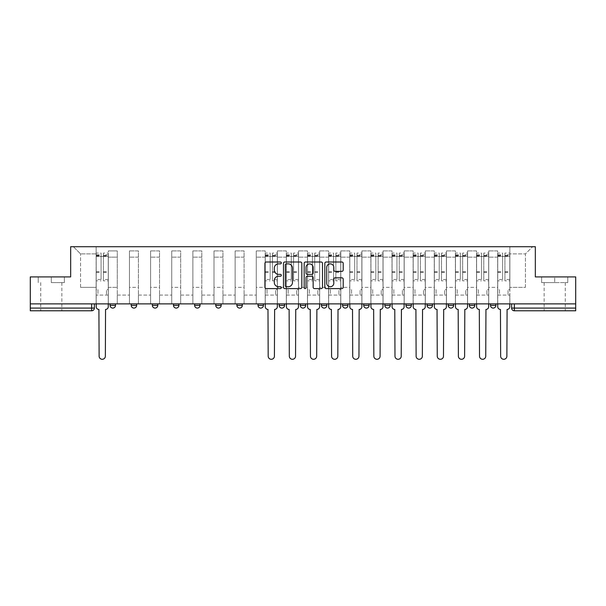 <?xml version="1.0" encoding="UTF-8"?>
<svg xmlns="http://www.w3.org/2000/svg" width="606" height="606" viewBox="0 0 606 606"><rect width="100%" height="100%" fill="white"/><g stroke="black" fill="none" stroke-linecap="round" stroke-linejoin="round"><path stroke-width="0.45" stroke-dasharray="3.03 2.27" d="M281.328 262.928A0.932 0.932 0 0 0 280.396 261.997L266.269 261.997A1.333 1.333 0 0 0 264.936 263.33L264.936 287.267A1.333 1.333 0 0 0 266.269 288.592L280.396 288.592A0.932 0.932 0 0 0 281.328 287.661A0.932 0.932 0 0 0 280.396 286.729L278.563 286.729A4.257 4.257 0 0 1 274.313 282.479L274.313 280.48A4.257 4.257 0 0 1 278.563 276.23L280.396 276.23A0.932 0.932 0 0 0 281.328 275.298A0.932 0.932 0 0 0 280.396 274.366L278.563 274.366A4.257 4.257 0 0 1 274.313 270.109L274.313 268.117A4.257 4.257 0 0 1 278.563 263.86L280.396 263.86A0.932 0.932 0 0 0 281.328 262.928M490.489 303.879L495.905 303.879L490.489 303.879L490.489 305.371A2.712 2.712 0 0 0 493.201 308.083M474.778 303.879L469.355 303.879L474.778 303.879L474.778 305.371A2.712 2.712 0 0 1 472.066 308.083A2.712 2.712 0 0 1 469.355 305.371L474.778 305.371M453.644 303.879L448.22 303.879L453.644 303.879L453.644 305.371A2.712 2.712 0 0 1 450.932 308.083A2.712 2.712 0 0 1 448.22 305.371L453.644 305.371M427.094 303.879L432.51 303.879L432.51 305.371A2.712 2.712 0 0 1 429.798 308.083A2.712 2.712 0 0 1 427.094 305.371L427.094 303.879L432.51 303.879M411.376 303.879L405.959 303.879L411.376 303.879L411.376 305.371L405.959 305.371A2.712 2.712 0 0 0 408.664 308.083M405.959 303.879L405.959 305.371M384.825 303.879L390.241 303.879L390.241 305.371A2.712 2.712 0 0 1 387.529 308.083A2.712 2.712 0 0 1 384.825 305.371L384.825 303.879L390.241 303.879M369.107 303.879L363.691 303.879L369.107 303.879L369.107 305.371A2.712 2.712 0 0 1 366.403 308.083M363.691 303.879L363.691 305.371L369.107 305.371M347.973 303.879L342.557 303.879L347.973 303.879L347.973 305.371L342.557 305.371A2.712 2.712 0 0 0 345.268 308.083M321.422 303.879L326.846 303.879L326.846 305.371A2.712 2.712 0 0 1 324.134 308.083A2.712 2.712 0 0 1 321.422 305.371L321.422 303.879L326.846 303.879M300.288 303.879L305.712 303.879L300.288 303.879L300.288 305.371A2.712 2.712 0 0 0 303 308.083A2.712 2.712 0 0 0 305.712 305.371L300.288 305.371M284.578 303.879L279.154 303.879L284.578 303.879L284.578 305.371A2.712 2.712 0 0 1 281.866 308.083A2.712 2.712 0 0 1 279.154 305.371L284.578 305.371M258.027 303.879L263.443 303.879L258.027 303.879L258.027 305.371A2.712 2.712 0 0 0 260.731 308.083A2.712 2.712 0 0 0 263.443 305.371L258.027 305.371M236.893 303.879L242.309 303.879L236.893 303.879M215.759 303.879L221.175 303.879L215.759 303.879M194.624 303.879L200.041 303.879L194.624 303.879L194.624 305.371L200.041 305.371M178.906 303.879L173.49 303.879L178.906 303.879L178.906 305.371A2.712 2.712 0 0 1 176.202 308.083M152.356 303.879L157.78 303.879L157.78 305.371A2.712 2.712 0 0 1 155.068 308.083A2.712 2.712 0 0 1 152.356 305.371L152.356 303.879L157.78 303.879M131.222 303.879L136.645 303.879L131.222 303.879M110.095 303.879L115.511 303.879L110.095 303.879L110.095 305.371L115.511 305.371M51.298 310.787L61.865 310.787L51.298 310.787M51.298 282.608L64.372 282.608L51.298 282.608L51.298 276.919L64.372 276.919L38.223 276.919L51.298 276.919L51.298 282.608M554.702 310.787L565.269 310.787L554.702 310.787M554.702 282.608L541.628 282.608L567.777 282.608L554.702 282.608L554.702 276.919L567.777 276.919L541.628 276.919L554.702 276.919L554.702 282.608M575.7 308.083L575.7 303.879L30.3 303.879L30.3 276.919L70.667 276.919L70.667 246.71L535.333 246.71L535.333 276.919L575.7 276.919L575.7 303.879L511.623 303.879L511.623 308.083A2.712 2.712 0 0 0 514.335 310.787L575.7 310.787L575.7 308.083L511.623 308.083M30.3 303.879L91.665 303.879L30.3 303.879L30.3 310.787L91.665 310.787A2.712 2.712 0 0 0 94.377 308.083L30.3 308.083M108.33 257.141L108.33 287.35L108.33 257.141L117.269 257.141L117.269 250.914L117.269 287.35L117.269 257.141L108.33 257.141M108.33 303.879L108.33 250.914L117.269 250.914L108.33 250.914L108.33 303.879L108.33 295.077L96.142 295.077L108.33 295.077L108.33 303.879L96.142 303.879L96.142 246.71L509.858 246.71L73.379 246.71L96.142 246.71L96.142 287.35L96.142 253.891L80.56 253.891L96.142 253.891L96.142 246.71L96.142 303.879L96.142 295.077L96.142 303.879L108.33 303.879M117.269 303.879L117.269 250.914L108.33 250.914L117.269 250.914L117.269 303.879L117.269 295.077L129.464 295.077L117.269 295.077L117.269 303.879L129.464 303.879L129.464 250.914L129.464 257.141L129.464 250.914L138.403 250.914L138.403 257.141L138.403 250.914L129.464 250.914L129.464 303.879L129.464 295.077L129.464 303.879L117.269 303.879M129.464 287.35L129.464 257.141L129.464 287.35L138.403 287.35L138.403 257.141L138.403 287.35L129.464 287.35M138.403 303.879L138.403 250.914L129.464 250.914L138.403 250.914L138.403 303.879L138.403 295.077L150.599 295.077L138.403 295.077L138.403 303.879L150.599 303.879L150.599 250.914L150.599 257.141L150.599 250.914L159.537 250.914L159.537 257.141L159.537 250.914L150.599 250.914L150.599 303.879L150.599 295.077L150.599 303.879L138.403 303.879M150.599 287.35L150.599 257.141L150.599 287.35L159.537 287.35L159.537 257.141L159.537 287.35L150.599 287.35M159.537 303.879L159.537 250.914L150.599 250.914L159.537 250.914L159.537 303.879L159.537 295.077L171.733 295.077L159.537 295.077L159.537 303.879L171.733 303.879L171.733 250.914L171.733 257.141L171.733 250.914L180.671 250.914L180.671 257.141L180.671 250.914L171.733 250.914L171.733 303.879L171.733 295.077L171.733 303.879L159.537 303.879M171.733 287.35L171.733 257.141L171.733 287.35L180.671 287.35L180.671 257.141L180.671 287.35L171.733 287.35M180.671 303.879L180.671 250.914L171.733 250.914L180.671 250.914L180.671 303.879L180.671 295.077L192.867 295.077L180.671 295.077L180.671 303.879L192.867 303.879L192.867 250.914L192.867 257.141L192.867 250.914L201.806 250.914L201.806 257.141L201.806 250.914L192.867 250.914L192.867 303.879L192.867 295.077L192.867 303.879L180.671 303.879M192.867 287.35L192.867 257.141L192.867 287.35L201.806 287.35L201.806 257.141L201.806 287.35L192.867 287.35M201.806 303.879L201.806 250.914L192.867 250.914L201.806 250.914L201.806 303.879L201.806 295.077L213.994 295.077L201.806 295.077L201.806 303.879L213.994 303.879L213.994 250.914L213.994 257.141L213.994 250.914L222.94 250.914L222.94 257.141L222.94 250.914L213.994 250.914L213.994 303.879L213.994 295.077L213.994 303.879L201.806 303.879M213.994 287.35L213.994 257.141L213.994 287.35L222.94 287.35L222.94 257.141L222.94 287.35L213.994 287.35M222.94 303.879L222.94 250.914L213.994 250.914L222.94 250.914L222.94 303.879L222.94 295.077L235.128 295.077L222.94 295.077L222.94 303.879L235.128 303.879L235.128 250.914L235.128 257.141L235.128 250.914L244.074 250.914L244.074 257.141L244.074 250.914L235.128 250.914L235.128 303.879L235.128 295.077L235.128 303.879L222.94 303.879M235.128 287.35L235.128 257.141L235.128 287.35L244.074 287.35L244.074 257.141L244.074 287.35L235.128 287.35M244.074 303.879L244.074 250.914L235.128 250.914L244.074 250.914L244.074 303.879L244.074 295.077L256.262 295.077L244.074 295.077L244.074 303.879L256.262 303.879L256.262 250.914L256.262 257.141L256.262 250.914L265.201 250.914L265.201 257.141L265.201 250.914L256.262 250.914L256.262 303.879L256.262 295.077L256.262 303.879L244.074 303.879M256.262 287.35L256.262 257.141L256.262 287.35L265.201 287.35L265.201 257.141L265.201 287.35L256.262 287.35M265.201 303.879L265.201 250.914L256.262 250.914L265.201 250.914L265.201 303.879L265.201 295.077L277.396 295.077L265.201 295.077L265.201 303.879L277.396 303.879L277.396 250.914L277.396 257.141L277.396 250.914L286.335 250.914L286.335 257.141L286.335 250.914L277.396 250.914L277.396 303.879L277.396 295.077L277.396 303.879L265.201 303.879M277.396 287.35L277.396 257.141L277.396 287.35L286.335 287.35L286.335 257.141L286.335 287.35L277.396 287.35M286.335 303.879L286.335 250.914L277.396 250.914L286.335 250.914L286.335 303.879L286.335 295.077L298.531 295.077L286.335 295.077L286.335 303.879L298.531 303.879L298.531 250.914L298.531 257.141L298.531 250.914L307.469 250.914L307.469 257.141L307.469 250.914L298.531 250.914L298.531 303.879L298.531 295.077L298.531 303.879L286.335 303.879M298.531 287.35L298.531 257.141L298.531 287.35L307.469 287.35L307.469 257.141L307.469 287.35L298.531 287.35M307.469 303.879L307.469 250.914L298.531 250.914L307.469 250.914L307.469 303.879L307.469 295.077L319.665 295.077L307.469 295.077L307.469 303.879L319.665 303.879L319.665 250.914L319.665 257.141L319.665 250.914L328.603 250.914L328.603 257.141L328.603 250.914L319.665 250.914L319.665 303.879L319.665 295.077L319.665 303.879L307.469 303.879M319.665 287.35L319.665 257.141L319.665 287.35L328.603 287.35L328.603 257.141L328.603 287.35L319.665 287.35M328.603 303.879L328.603 250.914L319.665 250.914L328.603 250.914L328.603 303.879L328.603 295.077L340.799 295.077L328.603 295.077L328.603 303.879L340.799 303.879L340.799 250.914L340.799 257.141L340.799 250.914L349.738 250.914L349.738 257.141L349.738 250.914L340.799 250.914L340.799 303.879L340.799 295.077L340.799 303.879L328.603 303.879M340.799 287.35L340.799 257.141L340.799 287.35L349.738 287.35L349.738 257.141L349.738 287.35L340.799 287.35M349.738 303.879L349.738 250.914L340.799 250.914L349.738 250.914L349.738 303.879L349.738 295.077L361.926 295.077L349.738 295.077L349.738 303.879L361.926 303.879L361.926 250.914L361.926 257.141L361.926 250.914L370.872 250.914L370.872 257.141L370.872 250.914L361.926 250.914L361.926 303.879L361.926 295.077L361.926 303.879L349.738 303.879M361.926 287.35L361.926 257.141L361.926 287.35L370.872 287.35L370.872 257.141L370.872 287.35L361.926 287.35M370.872 303.879L370.872 250.914L361.926 250.914L370.872 250.914L370.872 303.879L370.872 295.077L383.06 295.077L370.872 295.077L370.872 303.879L383.06 303.879L383.06 250.914L383.06 257.141L383.06 250.914L392.006 250.914L392.006 257.141L392.006 250.914L383.06 250.914L383.06 303.879L383.06 295.077L383.06 303.879L370.872 303.879M383.06 287.35L383.06 257.141L383.06 287.35L392.006 287.35L392.006 257.141L392.006 287.35L383.06 287.35M392.006 303.879L392.006 250.914L383.06 250.914L392.006 250.914L392.006 303.879L392.006 295.077L404.194 295.077L392.006 295.077L392.006 303.879L404.194 303.879L404.194 250.914L404.194 257.141L404.194 250.914L413.133 250.914L413.133 257.141L413.133 250.914L404.194 250.914L404.194 303.879L404.194 295.077L404.194 303.879L392.006 303.879M404.194 287.35L404.194 257.141L404.194 287.35L413.133 287.35L413.133 257.141L413.133 287.35L404.194 287.35M413.133 303.879L413.133 250.914L404.194 250.914L413.133 250.914L413.133 303.879L413.133 295.077L425.329 295.077L413.133 295.077L413.133 303.879L425.329 303.879L425.329 250.914L425.329 257.141L425.329 250.914L434.267 250.914L434.267 257.141L434.267 250.914L425.329 250.914L425.329 303.879L425.329 295.077L425.329 303.879L413.133 303.879M425.329 287.35L425.329 257.141L425.329 287.35L434.267 287.35L434.267 257.141L434.267 287.35L425.329 287.35M434.267 303.879L434.267 250.914L425.329 250.914L434.267 250.914L434.267 303.879L434.267 295.077L446.463 295.077L434.267 295.077L434.267 303.879L446.463 303.879L446.463 250.914L446.463 257.141L446.463 250.914L455.401 250.914L455.401 257.141L455.401 250.914L446.463 250.914L446.463 303.879L446.463 295.077L446.463 303.879L434.267 303.879M446.463 287.35L446.463 257.141L446.463 287.35L455.401 287.35L455.401 257.141L455.401 287.35L446.463 287.35M455.401 303.879L455.401 250.914L446.463 250.914L455.401 250.914L455.401 303.879L455.401 295.077L467.597 295.077L455.401 295.077L455.401 303.879L467.597 303.879L467.597 250.914L467.597 257.141L467.597 250.914L476.536 250.914L476.536 257.141L476.536 250.914L467.597 250.914L467.597 303.879L467.597 295.077L467.597 303.879L455.401 303.879M467.597 287.35L467.597 257.141L467.597 287.35L476.536 287.35L476.536 257.141L476.536 287.35L467.597 287.35M476.536 303.879L476.536 250.914L467.597 250.914L476.536 250.914L476.536 303.879L476.536 295.077L488.731 295.077L476.536 295.077L476.536 303.879L488.731 303.879L488.731 250.914L488.731 257.141L488.731 250.914L497.67 250.914L497.67 257.141L497.67 250.914L488.731 250.914L488.731 303.879L488.731 295.077L488.731 303.879L476.536 303.879M488.731 287.35L488.731 257.141L488.731 287.35L497.67 287.35L497.67 257.141L497.67 287.35L488.731 287.35M497.67 303.879L497.67 250.914L488.731 250.914L497.67 250.914L497.67 303.879L497.67 295.077L509.858 295.077L497.67 295.077L497.67 303.879L509.858 303.879L509.858 246.71L532.621 246.71L509.858 246.71L509.858 253.891L525.44 253.891L509.858 253.891L509.858 287.35L509.858 246.71L509.858 303.879L497.67 303.879L509.858 303.879L509.858 295.077L509.858 303.879L497.67 303.879M108.33 287.35L117.269 287.35L108.33 287.35M80.56 287.35L80.56 253.891L80.56 287.35L96.142 287.35L80.56 287.35M525.44 287.35L525.44 253.891L532.621 246.71L525.44 253.891L525.44 287.35L509.858 287.35L525.44 287.35M575.7 303.879L511.623 303.879M91.665 303.879L94.377 303.879L91.665 303.879L91.665 310.787M221.175 305.371L215.759 305.371A2.712 2.712 0 0 0 218.471 308.083M242.309 305.371L236.893 305.371A2.712 2.712 0 0 0 239.597 308.083M73.379 246.71L80.56 253.891L73.379 246.71M64.372 282.608L64.372 276.919L64.372 282.608M38.223 282.608L38.223 276.919L38.223 282.608M567.777 282.608L567.777 276.919L567.777 282.608M541.628 282.608L541.628 276.919L541.628 282.608M301.833 287.267L301.833 263.33A1.333 1.333 0 0 0 300.508 261.997L284.812 261.997A1.333 1.333 0 0 0 283.487 263.33L283.487 287.267A1.333 1.333 0 0 0 284.812 288.592L300.508 288.592A1.333 1.333 0 0 0 301.833 287.267M286.282 263.86A0.932 0.932 0 0 0 285.35 264.792L285.35 285.805A0.932 0.932 0 0 0 286.282 286.729L288.206 286.729A4.257 4.257 0 0 0 292.463 282.479L292.463 268.117A4.257 4.257 0 0 0 288.206 263.86L286.282 263.86M305.492 261.997L321.188 261.997A1.333 1.333 0 0 1 322.513 263.33L322.513 287.267A1.333 1.333 0 0 1 321.188 288.592L314.469 288.592A1.333 1.333 0 0 1 313.143 287.267L313.143 277.556A1.333 1.333 0 0 0 311.81 276.23L307.356 276.23A1.333 1.333 0 0 0 306.022 277.556L306.022 287.661A0.932 0.932 0 0 1 305.091 288.592A0.932 0.932 0 0 1 304.167 287.661L304.167 263.33A1.333 1.333 0 0 1 305.492 261.997M313.143 267.481A3.56 3.56 0 0 0 309.583 263.928A3.56 3.56 0 0 0 306.022 267.481L306.022 273.033A1.333 1.333 0 0 0 307.356 274.366L311.81 274.366A1.333 1.333 0 0 0 313.143 273.033L313.143 267.481M335.148 271.374L341.86 271.374A1.333 1.333 0 0 0 343.193 270.041L343.193 263.33A1.333 1.333 0 0 0 341.86 261.997L326.172 261.997A1.333 1.333 0 0 0 324.839 263.33L324.839 287.267A1.333 1.333 0 0 0 326.172 288.592L341.86 288.592A1.333 1.333 0 0 0 343.193 287.267L343.193 279.154A1.333 1.333 0 0 0 341.86 277.821L335.148 277.821A1.333 1.333 0 0 0 333.815 279.154L333.815 283.176A3.56 3.56 0 0 1 330.262 286.729A3.56 3.56 0 0 1 326.702 283.176L326.702 267.42A3.56 3.56 0 0 1 330.262 263.86A3.56 3.56 0 0 1 333.815 267.42L333.815 270.041A1.333 1.333 0 0 0 335.148 271.374M105.55 309.431L105.353 356.169A3.113 3.113 0 0 1 102.232 359.29A3.113 3.113 0 0 1 99.119 356.169L98.914 309.431A2.712 2.712 0 0 1 96.203 306.727L96.203 254.838L96.203 279.472L101.081 279.472L101.081 254.838L101.081 256.467L108.262 256.467L108.262 254.838L108.262 280.851L108.262 253.081L108.262 306.727A2.712 2.712 0 0 1 105.55 309.431M108.262 303.879L108.262 295.077L106.504 295.077L108.262 295.077L108.262 289.653L106.504 289.653L106.504 295.077L106.504 289.653L108.262 289.653L108.262 256.467L103.384 256.467L103.384 254.838L108.262 254.838M96.203 303.879L96.203 289.653L97.967 289.653L97.967 295.077L96.203 295.077L97.967 295.077L97.967 289.653L96.203 289.653L96.203 256.467L103.384 256.467L103.384 253.081L108.262 253.081M108.262 279.472L103.384 279.472L103.384 254.838M103.384 279.472L103.384 280.851L108.262 280.851M103.384 280.851L103.384 253.081M101.081 279.472L101.081 253.081L101.081 256.467L96.203 256.467L96.203 253.081L101.081 253.081M96.203 279.472L96.203 280.851L101.081 280.851M96.203 280.851L96.203 253.081M274.616 309.431L274.42 356.169A3.113 3.113 0 0 1 271.299 359.29A3.113 3.113 0 0 1 268.185 356.169L267.981 309.431A2.712 2.712 0 0 1 265.269 306.727L265.269 254.838L265.269 279.472L270.147 279.472L270.147 254.838L270.147 256.467L277.328 256.467L277.328 254.838L277.328 280.851L277.328 253.081L277.328 306.727A2.712 2.712 0 0 1 274.616 309.431M277.328 303.879L277.328 295.077L275.571 295.077L277.328 295.077L277.328 289.653L275.571 289.653L275.571 295.077L275.571 289.653L277.328 289.653L277.328 256.467L272.45 256.467L272.45 254.838L277.328 254.838M265.269 303.879L265.269 289.653L267.034 289.653L267.034 295.077L265.269 295.077L267.034 295.077L267.034 289.653L265.269 289.653L265.269 256.467L272.45 256.467L272.45 253.081L277.328 253.081M277.328 279.472L272.45 279.472L272.45 254.838M272.45 279.472L272.45 280.851L277.328 280.851M272.45 280.851L272.45 253.081M270.147 279.472L270.147 253.081L270.147 256.467L265.269 256.467L265.269 253.081L270.147 253.081M265.269 279.472L265.269 280.851L270.147 280.851M265.269 280.851L265.269 253.081M295.751 309.431L295.546 356.169A3.113 3.113 0 0 1 292.433 359.29A3.113 3.113 0 0 1 289.32 356.169L289.115 309.431A2.712 2.712 0 0 1 286.403 306.727L286.403 254.838L286.403 279.472L291.281 279.472L291.281 254.838L291.281 256.467L298.463 256.467L298.463 254.838L298.463 280.851L298.463 253.081L298.463 306.727A2.712 2.712 0 0 1 295.751 309.431M298.463 303.879L298.463 295.077L296.698 295.077L298.463 295.077L298.463 289.653L296.698 289.653L296.698 295.077L296.698 289.653L298.463 289.653L298.463 256.467L293.584 256.467L293.584 254.838L298.463 254.838M286.403 303.879L286.403 289.653L288.168 289.653L288.168 295.077L286.403 295.077L288.168 295.077L288.168 289.653L286.403 289.653L286.403 256.467L293.584 256.467L293.584 253.081L298.463 253.081M298.463 279.472L293.584 279.472L293.584 254.838M293.584 279.472L293.584 280.851L298.463 280.851M293.584 280.851L293.584 253.081M291.281 279.472L291.281 253.081L291.281 256.467L286.403 256.467L286.403 253.081L291.281 253.081M286.403 279.472L286.403 280.851L291.281 280.851M286.403 280.851L286.403 253.081M316.885 309.431L316.68 356.169A3.113 3.113 0 0 1 313.567 359.29A3.113 3.113 0 0 1 310.454 356.169L310.249 309.431A2.712 2.712 0 0 1 307.537 306.727L307.537 254.838L307.537 279.472L312.416 279.472L312.416 254.838L312.416 256.467L319.597 256.467L319.597 254.838L319.597 280.851L319.597 253.081L319.597 306.727A2.712 2.712 0 0 1 316.885 309.431M319.597 303.879L319.597 295.077L317.832 295.077L319.597 295.077L319.597 289.653L317.832 289.653L317.832 295.077L317.832 289.653L319.597 289.653L319.597 256.467L314.719 256.467L314.719 254.838L319.597 254.838M307.537 303.879L307.537 289.653L309.302 289.653L309.302 295.077L307.537 295.077L309.302 295.077L309.302 289.653L307.537 289.653L307.537 256.467L314.719 256.467L314.719 253.081L319.597 253.081M319.597 279.472L314.719 279.472L314.719 254.838M314.719 279.472L314.719 280.851L319.597 280.851M314.719 280.851L314.719 253.081M312.416 279.472L312.416 253.081L312.416 256.467L307.537 256.467L307.537 253.081L312.416 253.081M307.537 279.472L307.537 280.851L312.416 280.851M307.537 280.851L307.537 253.081M338.019 309.431L337.815 356.169A3.113 3.113 0 0 1 334.701 359.29A3.113 3.113 0 0 1 331.58 356.169L331.384 309.431A2.712 2.712 0 0 1 328.672 306.727L328.672 254.838L328.672 279.472L333.55 279.472L333.55 254.838L333.55 256.467L340.731 256.467L340.731 254.838L340.731 280.851L340.731 253.081L340.731 306.727A2.712 2.712 0 0 1 338.019 309.431M340.731 303.879L340.731 295.077L338.966 295.077L340.731 295.077L340.731 289.653L338.966 289.653L338.966 295.077L338.966 289.653L340.731 289.653L340.731 256.467L335.853 256.467L335.853 254.838L340.731 254.838M328.672 303.879L328.672 289.653L330.429 289.653L330.429 295.077L328.672 295.077L330.429 295.077L330.429 289.653L328.672 289.653L328.672 256.467L335.853 256.467L335.853 253.081L340.731 253.081M340.731 279.472L335.853 279.472L335.853 254.838M335.853 279.472L335.853 280.851L340.731 280.851M335.853 280.851L335.853 253.081M333.55 279.472L333.55 253.081L333.55 256.467L328.672 256.467L328.672 253.081L333.55 253.081M328.672 279.472L328.672 280.851L333.55 280.851M328.672 280.851L328.672 253.081M359.153 309.431L358.949 356.169A3.113 3.113 0 0 1 355.836 359.29A3.113 3.113 0 0 1 352.715 356.169L352.518 309.431A2.712 2.712 0 0 1 349.806 306.727L349.806 254.838L349.806 279.472L354.684 279.472L354.684 254.838L354.684 256.467L361.858 256.467L361.858 254.838L361.858 280.851L361.858 253.081L361.858 306.727A2.712 2.712 0 0 1 359.153 309.431M361.858 303.879L361.858 295.077L360.1 295.077L361.858 295.077L361.858 289.653L360.1 289.653L360.1 295.077L360.1 289.653L361.858 289.653L361.858 256.467L356.987 256.467L356.987 254.838L361.858 254.838M349.806 303.879L349.806 289.653L351.563 289.653L351.563 295.077L349.806 295.077L351.563 295.077L351.563 289.653L349.806 289.653L349.806 256.467L356.987 256.467L356.987 253.081L361.858 253.081M361.858 279.472L356.987 279.472L356.987 254.838M356.987 279.472L356.987 280.851L361.858 280.851M356.987 280.851L356.987 253.081M354.684 279.472L354.684 253.081L354.684 256.467L349.806 256.467L349.806 253.081L354.684 253.081M349.806 279.472L349.806 280.851L354.684 280.851M349.806 280.851L349.806 253.081M380.288 309.431L380.083 356.169A3.113 3.113 0 0 1 376.97 359.29A3.113 3.113 0 0 1 373.849 356.169L373.644 309.431A2.712 2.712 0 0 1 370.94 306.727L370.94 254.838L370.94 279.472L375.818 279.472L375.818 254.838L375.818 256.467L382.992 256.467L382.992 254.838L382.992 280.851L382.992 253.081L382.992 306.727A2.712 2.712 0 0 1 380.288 309.431M382.992 303.879L382.992 295.077L381.235 295.077L382.992 295.077L382.992 289.653L381.235 289.653L381.235 295.077L381.235 289.653L382.992 289.653L382.992 256.467L378.121 256.467L378.121 254.838L382.992 254.838M370.94 303.879L370.94 289.653L372.698 289.653L372.698 295.077L370.94 295.077L372.698 295.077L372.698 289.653L370.94 289.653L370.94 256.467L378.121 256.467L378.121 253.081L382.992 253.081M382.992 279.472L378.121 279.472L378.121 254.838M378.121 279.472L378.121 280.851L382.992 280.851M378.121 280.851L378.121 253.081M375.818 279.472L375.818 253.081L375.818 256.467L370.94 256.467L370.94 253.081L375.818 253.081M370.94 279.472L370.94 280.851L375.818 280.851M370.94 280.851L370.94 253.081M401.422 309.431L401.217 356.169A3.113 3.113 0 0 1 398.097 359.29A3.113 3.113 0 0 1 394.983 356.169L394.779 309.431A2.712 2.712 0 0 1 392.074 306.727L392.074 254.838L392.074 279.472L396.945 279.472L396.945 254.838L396.945 256.467L404.126 256.467L404.126 254.838L404.126 280.851L404.126 253.081L404.126 306.727A2.712 2.712 0 0 1 401.422 309.431M404.126 303.879L404.126 295.077L402.369 295.077L404.126 295.077L404.126 289.653L402.369 289.653L402.369 295.077L402.369 289.653L404.126 289.653L404.126 256.467L399.248 256.467L399.248 254.838L404.126 254.838M392.074 303.879L392.074 289.653L393.832 289.653L393.832 295.077L392.074 295.077L393.832 295.077L393.832 289.653L392.074 289.653L392.074 256.467L399.248 256.467L399.248 253.081L404.126 253.081M404.126 279.472L399.248 279.472L399.248 254.838M399.248 279.472L399.248 280.851L404.126 280.851M399.248 280.851L399.248 253.081M396.945 279.472L396.945 253.081L396.945 256.467L392.074 256.467L392.074 253.081L396.945 253.081M392.074 279.472L392.074 280.851L396.945 280.851M392.074 280.851L392.074 253.081M422.549 309.431L422.352 356.169A3.113 3.113 0 0 1 419.231 359.29A3.113 3.113 0 0 1 416.117 356.169L415.913 309.431A2.712 2.712 0 0 1 413.201 306.727L413.201 254.838L413.201 279.472L418.079 279.472L418.079 254.838L418.079 256.467L425.26 256.467L425.26 254.838L425.26 280.851L425.26 253.081L425.26 306.727A2.712 2.712 0 0 1 422.549 309.431M425.26 303.879L425.26 295.077L423.503 295.077L425.26 295.077L425.26 289.653L423.503 289.653L423.503 295.077L423.503 289.653L425.26 289.653L425.26 256.467L420.382 256.467L420.382 254.838L425.26 254.838M413.201 303.879L413.201 289.653L414.966 289.653L414.966 295.077L413.201 295.077L414.966 295.077L414.966 289.653L413.201 289.653L413.201 256.467L420.382 256.467L420.382 253.081L425.26 253.081M425.26 279.472L420.382 279.472L420.382 254.838M420.382 279.472L420.382 280.851L425.26 280.851M420.382 280.851L420.382 253.081M418.079 279.472L418.079 253.081L418.079 256.467L413.201 256.467L413.201 253.081L418.079 253.081M413.201 279.472L413.201 280.851L418.079 280.851M413.201 280.851L413.201 253.081M443.683 309.431L443.478 356.169A3.113 3.113 0 0 1 440.365 359.29A3.113 3.113 0 0 1 437.252 356.169L437.047 309.431A2.712 2.712 0 0 1 434.335 306.727L434.335 254.838L434.335 279.472L439.214 279.472L439.214 254.838L439.214 256.467L446.395 256.467L446.395 254.838L446.395 280.851L446.395 253.081L446.395 306.727A2.712 2.712 0 0 1 443.683 309.431M446.395 303.879L446.395 295.077L444.63 295.077L446.395 295.077L446.395 289.653L444.63 289.653L444.63 295.077L444.63 289.653L446.395 289.653L446.395 256.467L441.516 256.467L441.516 254.838L446.395 254.838M434.335 303.879L434.335 289.653L436.1 289.653L436.1 295.077L434.335 295.077L436.1 295.077L436.1 289.653L434.335 289.653L434.335 256.467L441.516 256.467L441.516 253.081L446.395 253.081M446.395 279.472L441.516 279.472L441.516 254.838M441.516 279.472L441.516 280.851L446.395 280.851M441.516 280.851L441.516 253.081M439.214 279.472L439.214 253.081L439.214 256.467L434.335 256.467L434.335 253.081L439.214 253.081M434.335 279.472L434.335 280.851L439.214 280.851M434.335 280.851L434.335 253.081M464.817 309.431L464.613 356.169A3.113 3.113 0 0 1 461.499 359.29A3.113 3.113 0 0 1 458.386 356.169L458.181 309.431A2.712 2.712 0 0 1 455.47 306.727L455.47 254.838L455.47 279.472L460.348 279.472L460.348 254.838L460.348 256.467L467.529 256.467L467.529 254.838L467.529 280.851L467.529 253.081L467.529 306.727A2.712 2.712 0 0 1 464.817 309.431M467.529 303.879L467.529 295.077L465.764 295.077L467.529 295.077L467.529 289.653L465.764 289.653L465.764 295.077L465.764 289.653L467.529 289.653L467.529 256.467L462.651 256.467L462.651 254.838L467.529 254.838M455.47 303.879L455.47 289.653L457.235 289.653L457.235 295.077L455.47 295.077L457.235 295.077L457.235 289.653L455.47 289.653L455.47 256.467L462.651 256.467L462.651 253.081L467.529 253.081M467.529 279.472L462.651 279.472L462.651 254.838M462.651 279.472L462.651 280.851L467.529 280.851M462.651 280.851L462.651 253.081M460.348 279.472L460.348 253.081L460.348 256.467L455.47 256.467L455.47 253.081L460.348 253.081M455.47 279.472L455.47 280.851L460.348 280.851M455.47 280.851L455.47 253.081M485.951 309.431L485.747 356.169A3.113 3.113 0 0 1 482.634 359.29A3.113 3.113 0 0 1 479.52 356.169L479.316 309.431A2.712 2.712 0 0 1 476.604 306.727L476.604 254.838L476.604 279.472L481.482 279.472L481.482 254.838L481.482 256.467L488.663 256.467L488.663 254.838L488.663 280.851L488.663 253.081L488.663 306.727A2.712 2.712 0 0 1 485.951 309.431M488.663 303.879L488.663 295.077L486.898 295.077L488.663 295.077L488.663 289.653L486.898 289.653L486.898 295.077L486.898 289.653L488.663 289.653L488.663 256.467L483.785 256.467L483.785 254.838L488.663 254.838M476.604 303.879L476.604 289.653L478.369 289.653L478.369 295.077L476.604 295.077L478.369 295.077L478.369 289.653L476.604 289.653L476.604 256.467L483.785 256.467L483.785 253.081L488.663 253.081M488.663 279.472L483.785 279.472L483.785 254.838M483.785 279.472L483.785 280.851L488.663 280.851M483.785 280.851L483.785 253.081M481.482 279.472L481.482 253.081L481.482 256.467L476.604 256.467L476.604 253.081L481.482 253.081M476.604 279.472L476.604 280.851L481.482 280.851M476.604 280.851L476.604 253.081M507.086 309.431L506.881 356.169A3.113 3.113 0 0 1 503.768 359.29A3.113 3.113 0 0 1 500.647 356.169L500.45 309.431A2.712 2.712 0 0 1 497.738 306.727L497.738 254.838L497.738 279.472L502.616 279.472L502.616 254.838L502.616 256.467L509.797 256.467L509.797 254.838L509.797 280.851L509.797 253.081L509.797 306.727A2.712 2.712 0 0 1 507.086 309.431M509.797 303.879L509.797 295.077L508.033 295.077L509.797 295.077L509.797 289.653L508.033 289.653L508.033 295.077L508.033 289.653L509.797 289.653L509.797 256.467L504.919 256.467L504.919 254.838L509.797 254.838M497.738 303.879L497.738 289.653L499.495 289.653L499.495 295.077L497.738 295.077L499.495 295.077L499.495 289.653L497.738 289.653L497.738 256.467L504.919 256.467L504.919 253.081L509.797 253.081M509.797 279.472L504.919 279.472L504.919 254.838M504.919 279.472L504.919 280.851L509.797 280.851M504.919 280.851L504.919 253.081M502.616 279.472L502.616 253.081L502.616 256.467L497.738 256.467L497.738 253.081L502.616 253.081M497.738 279.472L497.738 280.851L502.616 280.851M497.738 280.851L497.738 253.081M495.905 305.371L490.489 305.371M432.51 305.371L427.094 305.371M390.241 305.371L384.825 305.371M326.846 305.371L321.422 305.371M178.906 305.371L173.49 305.371M157.78 305.371L152.356 305.371M136.645 305.371L131.222 305.371M497.67 257.141L488.731 257.141L497.67 257.141M476.536 257.141L467.597 257.141L476.536 257.141M455.401 257.141L446.463 257.141L455.401 257.141M434.267 257.141L425.329 257.141L434.267 257.141M413.133 257.141L404.194 257.141L413.133 257.141M392.006 257.141L383.06 257.141L392.006 257.141M370.872 257.141L361.926 257.141L370.872 257.141M349.738 257.141L340.799 257.141L349.738 257.141M328.603 257.141L319.665 257.141L328.603 257.141M307.469 257.141L298.531 257.141L307.469 257.141M286.335 257.141L277.396 257.141L286.335 257.141M265.201 257.141L256.262 257.141L265.201 257.141M244.074 257.141L235.128 257.141L244.074 257.141M222.94 257.141L213.994 257.141L222.94 257.141M201.806 257.141L192.867 257.141L201.806 257.141M180.671 257.141L171.733 257.141L180.671 257.141M159.537 257.141L150.599 257.141L159.537 257.141M138.403 257.141L129.464 257.141L138.403 257.141M514.335 303.879L514.335 310.787M103.384 255.921L108.262 255.921M103.384 272.359L108.262 272.359M103.384 271.768L108.262 271.768M103.384 255.338L108.262 255.338M96.203 255.921L101.081 255.921M96.203 272.359L101.081 272.359M96.203 271.768L101.081 271.768M96.203 255.338L101.081 255.338M272.45 255.921L277.328 255.921M272.45 272.359L277.328 272.359M272.45 271.768L277.328 271.768M272.45 255.338L277.328 255.338M265.269 255.921L270.147 255.921M265.269 272.359L270.147 272.359M265.269 271.768L270.147 271.768M265.269 255.338L270.147 255.338M293.584 255.921L298.463 255.921M293.584 272.359L298.463 272.359M293.584 271.768L298.463 271.768M293.584 255.338L298.463 255.338M286.403 255.921L291.281 255.921M286.403 272.359L291.281 272.359M286.403 271.768L291.281 271.768M286.403 255.338L291.281 255.338M314.719 255.921L319.597 255.921M314.719 272.359L319.597 272.359M314.719 271.768L319.597 271.768M314.719 255.338L319.597 255.338M307.537 255.921L312.416 255.921M307.537 272.359L312.416 272.359M307.537 271.768L312.416 271.768M307.537 255.338L312.416 255.338M335.853 255.921L340.731 255.921M335.853 272.359L340.731 272.359M335.853 271.768L340.731 271.768M335.853 255.338L340.731 255.338M328.672 255.921L333.55 255.921M328.672 272.359L333.55 272.359M328.672 271.768L333.55 271.768M328.672 255.338L333.55 255.338M356.987 255.921L361.858 255.921M356.987 272.359L361.858 272.359M356.987 271.768L361.858 271.768M356.987 255.338L361.858 255.338M349.806 255.921L354.684 255.921M349.806 272.359L354.684 272.359M349.806 271.768L354.684 271.768M349.806 255.338L354.684 255.338M378.121 255.921L382.992 255.921M378.121 272.359L382.992 272.359M378.121 271.768L382.992 271.768M378.121 255.338L382.992 255.338M370.94 255.921L375.818 255.921M370.94 272.359L375.818 272.359M370.94 271.768L375.818 271.768M370.94 255.338L375.818 255.338M399.248 255.921L404.126 255.921M399.248 272.359L404.126 272.359M399.248 271.768L404.126 271.768M399.248 255.338L404.126 255.338M392.074 255.921L396.945 255.921M392.074 272.359L396.945 272.359M392.074 271.768L396.945 271.768M392.074 255.338L396.945 255.338M420.382 255.921L425.26 255.921M420.382 272.359L425.26 272.359M420.382 271.768L425.26 271.768M420.382 255.338L425.26 255.338M413.201 255.921L418.079 255.921M413.201 272.359L418.079 272.359M413.201 271.768L418.079 271.768M413.201 255.338L418.079 255.338M441.516 255.921L446.395 255.921M441.516 272.359L446.395 272.359M441.516 271.768L446.395 271.768M441.516 255.338L446.395 255.338M434.335 255.921L439.214 255.921M434.335 272.359L439.214 272.359M434.335 271.768L439.214 271.768M434.335 255.338L439.214 255.338M462.651 255.921L467.529 255.921M462.651 272.359L467.529 272.359M462.651 271.768L467.529 271.768M462.651 255.338L467.529 255.338M455.47 255.921L460.348 255.921M455.47 272.359L460.348 272.359M455.47 271.768L460.348 271.768M455.47 255.338L460.348 255.338M483.785 255.921L488.663 255.921M483.785 272.359L488.663 272.359M483.785 271.768L488.663 271.768M483.785 255.338L488.663 255.338M476.604 255.921L481.482 255.921M476.604 272.359L481.482 272.359M476.604 271.768L481.482 271.768M476.604 255.338L481.482 255.338M504.919 255.921L509.797 255.921M504.919 272.359L509.797 272.359M504.919 271.768L509.797 271.768M504.919 255.338L509.797 255.338M497.738 255.921L502.616 255.921M497.738 272.359L502.616 272.359M497.738 271.768L502.616 271.768M497.738 255.338L502.616 255.338M40.731 282.608L40.731 310.787M544.135 282.608L544.135 310.787M565.269 282.608L565.269 310.787M61.865 282.608L61.865 310.787M96.203 254.838L101.081 254.838M265.269 254.838L270.147 254.838M286.403 254.838L291.281 254.838M307.537 254.838L312.416 254.838M328.672 254.838L333.55 254.838M349.806 254.838L354.684 254.838M370.94 254.838L375.818 254.838M392.074 254.838L396.945 254.838M413.201 254.838L418.079 254.838M434.335 254.838L439.214 254.838M455.47 254.838L460.348 254.838M476.604 254.838L481.482 254.838M497.738 254.838L502.616 254.838"/><path stroke-width="0.91" d="M281.328 262.928A0.932 0.932 0 0 0 280.396 261.997L266.269 261.997A1.333 1.333 0 0 0 264.936 263.33L264.936 287.267A1.333 1.333 0 0 0 266.269 288.592L280.396 288.592A0.932 0.932 0 0 0 281.328 287.661A0.932 0.932 0 0 0 280.396 286.729L278.563 286.729A4.257 4.257 0 0 1 274.313 282.479L274.313 280.48A4.257 4.257 0 0 1 278.563 276.23L280.396 276.23A0.932 0.932 0 0 0 281.328 275.298A0.932 0.932 0 0 0 280.396 274.366L278.563 274.366A4.257 4.257 0 0 1 274.313 270.109L274.313 268.117A4.257 4.257 0 0 1 278.563 263.86L280.396 263.86A0.932 0.932 0 0 0 281.328 262.928M469.355 303.879L469.355 305.371L474.778 305.371A2.712 2.712 0 0 1 472.066 308.083A2.712 2.712 0 0 1 469.355 305.371L469.355 303.879M448.22 303.879L448.22 305.371L453.644 305.371A2.712 2.712 0 0 1 450.932 308.083A2.712 2.712 0 0 1 448.22 305.371L448.22 303.879M342.557 303.879L342.557 305.371L347.973 305.371A2.712 2.712 0 0 1 345.268 308.083A2.712 2.712 0 0 1 342.557 305.371L342.557 303.879M279.154 303.879L279.154 305.371L284.578 305.371A2.712 2.712 0 0 1 281.866 308.083A2.712 2.712 0 0 1 279.154 305.371L279.154 303.879M236.893 303.879L236.893 305.371L242.309 305.371A2.712 2.712 0 0 1 239.597 308.083A2.712 2.712 0 0 1 236.893 305.371L236.893 303.879M215.759 303.879L215.759 305.371L221.175 305.371A2.712 2.712 0 0 1 218.471 308.083A2.712 2.712 0 0 1 215.759 305.371L215.759 303.879M173.49 305.371L173.49 303.879L173.49 305.371A2.712 2.712 0 0 0 176.202 308.083A2.712 2.712 0 0 1 173.49 305.371L178.906 305.371A2.712 2.712 0 0 1 176.202 308.083M131.222 305.371L131.222 303.879L131.222 305.371A2.712 2.712 0 0 0 133.934 308.083A2.712 2.712 0 0 1 131.222 305.371L136.645 305.371A2.712 2.712 0 0 1 133.934 308.083A2.712 2.712 0 0 0 136.645 305.371L136.645 303.879L136.645 305.371M341.86 271.374A1.333 1.333 0 0 0 343.193 270.041L343.193 263.33A1.333 1.333 0 0 0 341.86 261.997L326.172 261.997A1.333 1.333 0 0 0 324.839 263.33L324.839 287.267A1.333 1.333 0 0 0 326.172 288.592L341.86 288.592A1.333 1.333 0 0 0 343.193 287.267L343.193 279.154A1.333 1.333 0 0 0 341.86 277.821L335.148 277.821A1.333 1.333 0 0 0 333.815 279.154L333.815 283.176A3.56 3.56 0 0 1 330.262 286.729A3.56 3.56 0 0 1 326.702 283.176L326.702 267.42A3.56 3.56 0 0 1 330.262 263.86A3.56 3.56 0 0 1 333.815 267.42L333.815 270.041A1.333 1.333 0 0 0 335.148 271.374L341.86 271.374M30.3 303.879L30.3 276.919L70.667 276.919L70.667 246.71L535.333 246.71L535.333 276.919L575.7 276.919L575.7 303.879L30.3 303.879L30.3 308.083L94.377 308.083L94.377 303.879L94.377 308.083A2.712 2.712 0 0 1 91.665 310.787L30.3 310.787L30.3 308.083M301.833 263.33A1.333 1.333 0 0 0 300.508 261.997L284.812 261.997A1.333 1.333 0 0 0 283.487 263.33L283.487 287.267A1.333 1.333 0 0 0 284.812 288.592L300.508 288.592A1.333 1.333 0 0 0 301.833 287.267L301.833 263.33M305.492 261.997L321.188 261.997A1.333 1.333 0 0 1 322.513 263.33L322.513 287.267A1.333 1.333 0 0 1 321.188 288.592L314.469 288.592A1.333 1.333 0 0 1 313.143 287.267L313.143 277.556A1.333 1.333 0 0 0 311.81 276.23L307.356 276.23A1.333 1.333 0 0 0 306.022 277.556L306.022 287.661A0.932 0.932 0 0 1 305.091 288.592A0.932 0.932 0 0 1 304.167 287.661L304.167 263.33A1.333 1.333 0 0 1 305.492 261.997M511.623 303.879L511.623 308.083L575.7 308.083L575.7 310.787L514.335 310.787A2.712 2.712 0 0 1 511.623 308.083M575.7 303.879L575.7 308.083M495.905 305.371L495.905 303.879L495.905 305.371A2.712 2.712 0 0 1 493.201 308.083A2.712 2.712 0 0 1 490.489 305.371L495.905 305.371A2.712 2.712 0 0 1 493.201 308.083M490.489 303.879L490.489 305.371M474.778 303.879L474.778 305.371M453.644 303.879L453.644 305.371M432.51 303.879L432.51 305.371A2.712 2.712 0 0 1 429.798 308.083A2.712 2.712 0 0 1 427.094 305.371L432.51 305.371M427.094 303.879L427.094 305.371M411.376 303.879L411.376 305.371A2.712 2.712 0 0 1 408.664 308.083A2.712 2.712 0 0 1 405.959 305.371L411.376 305.371A2.712 2.712 0 0 1 408.664 308.083M405.959 303.879L405.959 305.371M390.241 303.879L390.241 305.371A2.712 2.712 0 0 1 387.529 308.083A2.712 2.712 0 0 1 384.825 305.371L390.241 305.371M384.825 303.879L384.825 305.371M369.107 303.879L369.107 305.371A2.712 2.712 0 0 1 366.403 308.083A2.712 2.712 0 0 1 363.691 305.371A2.712 2.712 0 0 0 366.403 308.083M363.691 303.879L363.691 305.371L369.107 305.371M347.973 303.879L347.973 305.371A2.712 2.712 0 0 1 345.268 308.083M326.846 303.879L326.846 305.371A2.712 2.712 0 0 1 324.134 308.083A2.712 2.712 0 0 1 321.422 305.371L326.846 305.371M321.422 303.879L321.422 305.371M305.712 303.879L305.712 305.371A2.712 2.712 0 0 1 303 308.083A2.712 2.712 0 0 1 300.288 305.371L305.712 305.371L305.712 303.879M300.288 303.879L300.288 305.371M284.578 303.879L284.578 305.371M263.443 303.879L263.443 305.371A2.712 2.712 0 0 1 260.731 308.083A2.712 2.712 0 0 1 258.027 305.371L263.443 305.371L263.443 303.879M258.027 303.879L258.027 305.371M242.309 305.371L242.309 303.879L242.309 305.371A2.712 2.712 0 0 1 239.597 308.083M221.175 305.371L221.175 303.879L221.175 305.371A2.712 2.712 0 0 1 218.471 308.083M200.041 303.879L200.041 305.371A2.712 2.712 0 0 1 197.336 308.083A2.712 2.712 0 0 1 194.624 305.371A2.712 2.712 0 0 0 197.336 308.083A2.712 2.712 0 0 0 200.041 305.371L200.041 303.879M194.624 303.879L194.624 305.371L200.041 305.371M178.906 303.879L178.906 305.371M157.78 303.879L157.78 305.371A2.712 2.712 0 0 1 155.068 308.083A2.712 2.712 0 0 1 152.356 305.371L157.78 305.371M152.356 303.879L152.356 305.371M115.511 303.879L115.511 305.371A2.712 2.712 0 0 1 112.799 308.083A2.712 2.712 0 0 1 110.095 305.371A2.712 2.712 0 0 0 112.799 308.083A2.712 2.712 0 0 0 115.511 305.371L115.511 303.879M110.095 303.879L110.095 305.371L115.511 305.371M286.282 263.86A0.932 0.932 0 0 0 285.35 264.792L285.35 285.805A0.932 0.932 0 0 0 286.282 286.729L288.206 286.729A4.257 4.257 0 0 0 292.463 282.479L292.463 268.117A4.257 4.257 0 0 0 288.206 263.86L286.282 263.86M313.143 267.481A3.56 3.56 0 0 0 309.583 263.928A3.56 3.56 0 0 0 306.022 267.481L306.022 273.033A1.333 1.333 0 0 0 307.356 274.366L311.81 274.366A1.333 1.333 0 0 0 313.143 273.033L313.143 267.481M96.203 303.879L96.203 306.727A2.712 2.712 0 0 0 98.914 309.431L99.119 356.169A3.113 3.113 0 0 0 102.232 359.29A3.113 3.113 0 0 0 105.353 356.169L105.55 309.431A2.712 2.712 0 0 0 108.262 306.727L108.262 303.879M265.269 303.879L265.269 306.727A2.712 2.712 0 0 0 267.981 309.431L268.185 356.169A3.113 3.113 0 0 0 271.299 359.29A3.113 3.113 0 0 0 274.42 356.169L274.616 309.431A2.712 2.712 0 0 0 277.328 306.727L277.328 303.879M286.403 303.879L286.403 306.727A2.712 2.712 0 0 0 289.115 309.431L289.32 356.169A3.113 3.113 0 0 0 292.433 359.29A3.113 3.113 0 0 0 295.546 356.169L295.751 309.431A2.712 2.712 0 0 0 298.463 306.727L298.463 303.879M307.537 303.879L307.537 306.727A2.712 2.712 0 0 0 310.249 309.431L310.454 356.169A3.113 3.113 0 0 0 313.567 359.29A3.113 3.113 0 0 0 316.68 356.169L316.885 309.431A2.712 2.712 0 0 0 319.597 306.727L319.597 303.879M328.672 303.879L328.672 306.727A2.712 2.712 0 0 0 331.384 309.431L331.58 356.169A3.113 3.113 0 0 0 334.701 359.29A3.113 3.113 0 0 0 337.815 356.169L338.019 309.431A2.712 2.712 0 0 0 340.731 306.727L340.731 303.879M349.806 303.879L349.806 306.727A2.712 2.712 0 0 0 352.518 309.431L352.715 356.169A3.113 3.113 0 0 0 355.836 359.29A3.113 3.113 0 0 0 358.949 356.169L359.153 309.431A2.712 2.712 0 0 0 361.858 306.727L361.858 303.879M370.94 303.879L370.94 306.727A2.712 2.712 0 0 0 373.644 309.431L373.849 356.169A3.113 3.113 0 0 0 376.97 359.29A3.113 3.113 0 0 0 380.083 356.169L380.288 309.431A2.712 2.712 0 0 0 382.992 306.727L382.992 303.879M392.074 303.879L392.074 306.727A2.712 2.712 0 0 0 394.779 309.431L394.983 356.169A3.113 3.113 0 0 0 398.097 359.29A3.113 3.113 0 0 0 401.217 356.169L401.422 309.431A2.712 2.712 0 0 0 404.126 306.727L404.126 303.879M413.201 303.879L413.201 306.727A2.712 2.712 0 0 0 415.913 309.431L416.117 356.169A3.113 3.113 0 0 0 419.231 359.29A3.113 3.113 0 0 0 422.352 356.169L422.549 309.431A2.712 2.712 0 0 0 425.26 306.727L425.26 303.879M434.335 303.879L434.335 306.727A2.712 2.712 0 0 0 437.047 309.431L437.252 356.169A3.113 3.113 0 0 0 440.365 359.29A3.113 3.113 0 0 0 443.478 356.169L443.683 309.431A2.712 2.712 0 0 0 446.395 306.727L446.395 303.879M455.47 303.879L455.47 306.727A2.712 2.712 0 0 0 458.181 309.431L458.386 356.169A3.113 3.113 0 0 0 461.499 359.29A3.113 3.113 0 0 0 464.613 356.169L464.817 309.431A2.712 2.712 0 0 0 467.529 306.727L467.529 303.879M476.604 303.879L476.604 306.727A2.712 2.712 0 0 0 479.316 309.431L479.52 356.169A3.113 3.113 0 0 0 482.634 359.29A3.113 3.113 0 0 0 485.747 356.169L485.951 309.431A2.712 2.712 0 0 0 488.663 306.727L488.663 303.879M497.738 303.879L497.738 306.727A2.712 2.712 0 0 0 500.45 309.431L500.647 356.169A3.113 3.113 0 0 0 503.768 359.29A3.113 3.113 0 0 0 506.881 356.169L507.086 309.431A2.712 2.712 0 0 0 509.797 306.727L509.797 303.879M91.665 303.879L91.665 310.787M514.335 303.879L514.335 310.787"/></g></svg>
